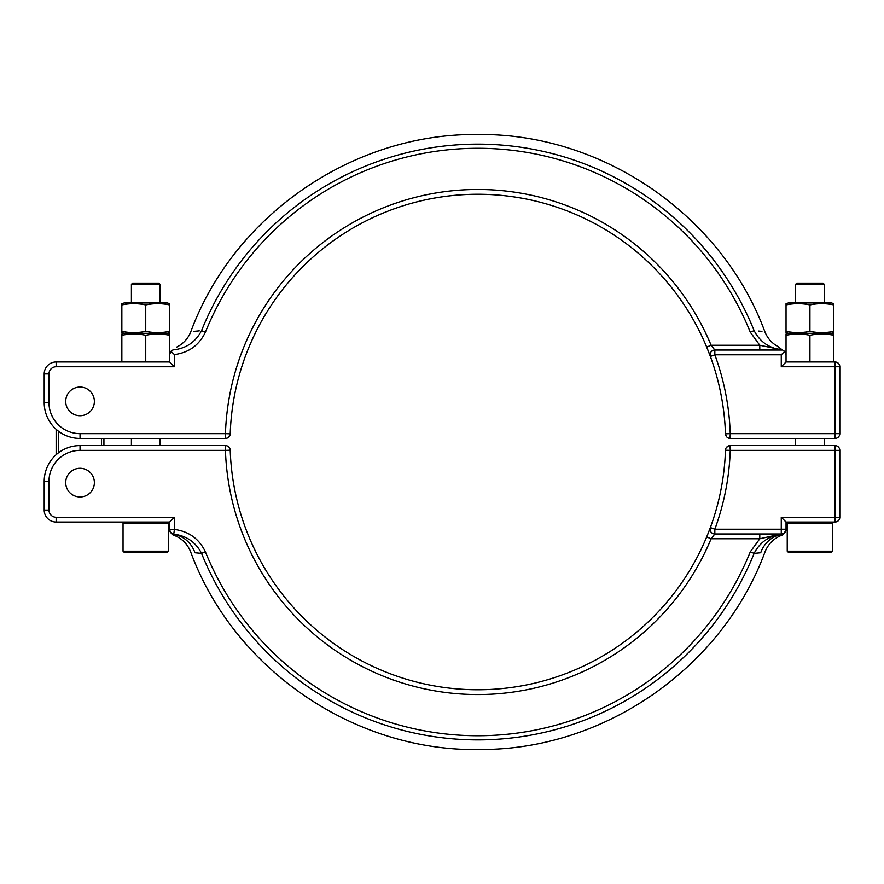 <?xml version="1.0" encoding="UTF-8"?>
<svg xmlns="http://www.w3.org/2000/svg" width="884" height="884" viewBox="0 0 884 884"><rect width="100%" height="100%" fill="white"/><g stroke="black" fill="none" stroke-linecap="round" stroke-linejoin="round"><path stroke-width="1.33" d="M103.925 438.431L103.925 445.591M729.422 447.967A2.387 0.818 90 0 1 730.239 445.591L835.026 445.591A4.774 4.774 0 0 1 839.8 450.376L839.8 517.273A4.774 4.774 0 0 1 835.026 522.046L786.042 522.046L786.042 529.604A4.774 4.774 180 0 1 781.942 534.323L781.942 534.323A28.675 26.984 90 0 0 760.726 552.754C766.428 551.638 766.428 551.638 760.726 552.754L754.118 553.384A297.886 297.886 0 0 1 201.552 553.384C195.74 542.19 186.524 535.792 173.894 534.19A4.774 4.774 180 0 1 169.629 529.439L169.629 522.046L56.145 522.046A11.945 11.945 0 0 1 44.2 510.101L44.2 481.437A35.835 35.835 0 0 1 56.145 454.719L56.145 429.304A35.835 35.835 0 0 1 44.2 402.585L44.2 373.921A11.945 11.945 0 0 1 56.145 361.976L169.629 361.976L169.629 354.583L170.921 351.313L174.413 354.583L170.921 351.313L172.933 349.92C185.949 348.616 195.497 342.185 201.552 330.638C187.353 331.986 187.353 331.986 201.552 330.638L205.397 332.185C199.11 345.224 188.789 352.683 174.413 354.583L174.413 366.749L56.145 366.749A7.171 7.171 0 0 0 48.974 373.921L48.974 402.585A31.062 31.062 0 0 0 80.035 433.646L225.442 433.646A252.537 252.537 0 0 1 711.101 345.246L706.692 347.081L710.305 356.329M65.703 482.631A14.332 14.332 0 0 0 80.035 496.963A14.332 14.332 0 0 0 94.378 482.631A14.332 14.332 0 0 0 80.035 468.288A14.332 14.332 0 0 0 65.703 482.631M65.703 401.391A14.332 14.332 0 0 0 80.035 415.734A14.332 14.332 0 0 0 94.378 401.391A14.332 14.332 0 0 0 80.035 387.059A14.332 14.332 0 0 0 65.703 401.391M795.6 284.328L796.793 283.134L823.07 283.134L824.275 284.328L795.6 284.328L795.6 302.958M824.275 284.328L824.275 302.958M786.042 331.323L786.042 303.676A79.416 79.416 0 0 1 788.429 302.958L831.435 302.958A79.416 79.416 0 0 1 833.822 303.676L833.822 331.323A75.737 65.593 -90 0 1 809.932 331.323A75.737 65.593 90 0 1 786.042 331.323L786.042 332.594A79.416 79.416 0 0 0 788.429 333.301A79.416 79.416 0 0 0 786.042 334.019L786.042 361.976L835.026 361.976A4.774 4.774 0 0 1 839.8 366.749L839.8 433.646A4.774 4.774 0 0 1 835.026 438.431L730.239 438.431A2.387 0.818 90 0 1 729.422 436.055M788.429 333.301L831.435 333.301A79.416 79.416 0 0 0 833.822 332.594L833.822 331.323M131.407 284.328L132.6 283.134L158.877 283.134L160.07 284.328L131.407 284.328L131.407 302.958M160.07 284.328L160.07 302.958M121.848 331.323L121.848 303.676A79.416 79.416 0 0 1 124.235 302.958L167.242 302.958A79.416 79.416 0 0 1 169.629 303.676L169.629 331.323A75.737 65.593 -90 0 1 145.738 331.323A75.737 65.593 90 0 1 121.848 331.323L121.848 332.594A79.416 79.416 0 0 0 124.235 333.301A79.416 79.416 0 0 0 121.848 334.019L121.848 335.279A75.737 65.593 90 0 1 145.738 335.279L145.738 361.976L121.848 361.976L121.848 335.279M124.235 333.301L167.242 333.301A79.416 79.416 0 0 0 169.629 332.594L169.629 331.323M710.106 528.256L710.36 527.571A4.774 4.774 0 0 0 714.836 533.991L781.268 533.991L781.268 517.273L786.042 522.046M56.145 454.719A35.835 35.835 0 0 0 44.2 481.437A35.835 35.835 0 0 1 80.035 445.591L225.442 445.591A4.774 4.774 0 0 1 230.216 450.21A247.763 247.763 0 0 0 706.692 536.942A247.763 247.763 0 0 0 725.466 450.21A247.763 247.763 0 0 1 706.692 536.942L710.36 527.571L714.836 529.218L786.042 529.218A4.774 4.774 0 0 1 781.268 533.991L759.787 538.776L711.101 538.776L714.836 533.991A4.774 4.774 0 0 1 710.062 529.218M779.821 348.097L782.417 349.953L759.787 345.246L759.787 350.031L782.539 350.031L714.836 350.031A4.774 4.774 0 0 0 710.36 356.451A247.763 247.763 0 0 0 706.692 347.081A247.763 247.763 0 0 1 725.466 433.812L726.328 436.398M167.242 333.301A79.416 79.416 0 0 1 169.629 334.019L169.629 354.583M831.435 333.301A79.416 79.416 0 0 1 833.822 334.019L833.822 361.976M788.429 522.046L787.235 523.24L787.235 551.196L832.629 551.196L832.629 523.24L787.235 523.24M831.435 522.046L832.629 523.24M832.629 551.196L831.435 552.389L788.429 552.389L787.235 551.196M124.235 522.046L123.042 523.24L123.042 551.196L168.435 551.196L168.435 523.24L123.042 523.24M167.242 522.046L168.435 523.24M168.435 551.196L167.242 552.389L124.235 552.389L123.042 551.196M131.407 438.431L131.407 445.591M160.07 438.431L160.07 445.591M199.276 330.859L197.231 331.058M196.977 331.08L193.53 331.401M710.073 355.699L709.741 354.804M709.244 353.489L708.758 352.219M795.6 438.431L795.6 445.591M824.275 438.431L824.275 445.591M145.738 335.279A75.737 65.593 -90 0 1 169.629 335.279M786.042 335.279A75.737 65.593 90 0 1 809.932 335.279L809.932 361.976M809.932 335.279A75.737 65.593 -90 0 1 833.822 335.279M201.552 330.638A297.886 297.886 0 0 1 754.118 330.638C768.329 331.986 768.329 331.986 754.118 330.638L750.284 332.185L759.787 345.246L711.101 345.246L714.836 350.031L714.836 354.804L710.36 356.451A247.763 247.763 0 0 0 230.216 433.812A4.774 4.774 0 0 1 225.442 438.431C228.249 438.188 229.84 436.641 230.216 433.812L225.442 433.646L225.442 438.431L80.035 438.431A35.835 35.835 0 0 1 44.2 402.585A35.835 35.835 0 0 0 56.145 429.304A35.835 35.835 0 0 1 44.2 402.585A35.835 35.835 0 0 0 80.035 438.431A35.835 35.835 0 0 1 44.2 402.585A35.835 35.835 0 0 0 56.145 429.304M761.953 331.378L758.582 331.069M707.454 535.074L708.636 532.091M709.277 530.455L709.741 529.218M169.629 529.604L169.629 529.604A4.774 4.774 180 0 0 173.728 534.323L173.728 534.323A28.675 26.984 90 0 1 194.955 552.754C189.242 551.638 189.242 551.638 194.955 552.754L201.552 553.384L205.397 551.837A293.753 293.753 0 0 0 750.284 551.837L759.787 538.776L759.787 533.991M757.577 553.053L759.721 552.843M169.629 522.046L174.413 517.273L174.413 529.439C188.822 531.372 199.154 538.831 205.397 551.837M778.87 347.279L782.307 349.887C769.445 348.429 760.052 342.009 754.118 330.638M172.933 349.92C177.375 346.771 177.375 346.771 172.933 349.92C177.375 346.771 177.375 346.771 172.933 349.92M176.557 347.268L176.8 347.047C183.408 343.677 188.093 338.539 190.833 331.644C233.917 215.055 353.545 132.876 477.835 134.523C602.126 132.876 721.764 215.055 764.837 331.644C767.666 338.716 772.505 343.931 779.345 347.279M781.942 534.323L781.776 534.19C769.146 535.792 759.931 542.19 754.118 553.384L750.284 551.837M169.629 529.439L174.413 529.439L173.728 534.323M169.629 361.976L174.413 366.749M783.556 350.605L784.638 351.423L781.268 354.804L714.836 354.804A252.537 252.537 0 0 1 730.239 433.646L835.026 433.646L835.026 366.749L781.268 366.749L781.268 354.804M730.239 438.431L730.239 433.646L725.466 433.812A247.763 247.763 0 0 0 710.36 356.451A247.763 247.763 0 0 1 725.466 433.812A4.774 4.774 0 0 0 730.239 438.431A4.774 4.774 0 0 1 725.466 433.812A247.763 247.763 0 0 0 477.835 194.248A247.763 247.763 0 0 0 230.216 433.812L228.746 437.094M784.638 351.423L786.042 354.804M786.042 361.976L781.268 366.749M230.216 450.21L225.442 450.376L225.442 445.591A4.774 4.774 0 0 1 230.216 450.21A247.763 247.763 0 0 0 706.692 536.942L711.101 538.776A252.537 252.537 0 0 1 225.442 450.376L80.035 450.376A31.062 31.062 0 0 0 48.974 481.437L48.974 510.101A7.171 7.171 0 0 0 56.145 517.273L174.413 517.273M781.776 534.19L781.776 534.113A4.774 4.696 180 0 0 786.042 529.439A4.774 4.774 180 0 1 781.776 534.19M781.268 517.273L835.026 517.273L835.026 450.376L730.239 450.376L730.239 445.591A4.774 4.774 0 0 0 725.466 450.21A247.763 247.763 0 0 1 706.692 536.942A247.763 247.763 0 0 0 725.466 450.21A247.763 247.763 0 0 1 710.36 527.571A247.763 247.763 0 0 0 725.466 450.21A4.774 4.774 0 0 1 730.239 445.591L729.333 445.68M728.449 445.945L726.328 447.613M48.974 510.101L44.2 510.101A11.945 11.945 0 0 0 56.145 522.046A11.945 11.945 0 0 1 44.2 510.101A11.945 11.945 0 0 0 56.145 522.046L56.145 517.273M121.848 304.936A75.737 65.593 90 0 1 145.738 304.936A75.737 65.593 -90 0 1 169.629 304.936M145.738 304.936L145.738 331.323M786.042 304.936A75.737 65.593 90 0 1 809.932 304.936A75.737 65.593 -90 0 1 833.822 304.936M809.932 304.936L809.932 331.323M101.538 445.591L101.538 438.431M58.532 431.259L58.532 452.763M750.284 332.185A293.753 293.753 0 0 0 205.397 332.185M725.466 450.21L730.239 450.376A252.537 252.537 0 0 1 714.836 529.218L714.836 533.991M48.974 402.585L44.2 402.585A35.835 35.835 0 0 0 80.035 438.431L80.035 433.646M48.974 481.437L44.2 481.437A35.835 35.835 0 0 1 80.035 445.591L80.035 450.376M48.974 373.921L44.2 373.921A11.945 11.945 0 0 1 56.145 361.976L56.145 366.749M225.442 438.431A4.774 4.774 0 0 0 230.216 433.812M710.062 354.804A4.774 4.774 0 0 0 710.36 356.451M839.8 433.646L835.026 433.646L835.026 438.431M835.026 361.976L835.026 366.749L839.8 366.749M839.8 517.273L835.026 517.273L835.026 522.046M835.026 445.591L835.026 450.376L839.8 450.376M786.042 530.334L782.771 534.875C774.329 537.881 768.417 543.527 765.047 551.837C722.526 667.486 604.766 749.588 481.548 749.477C355.799 752.704 233.951 669.928 190.635 551.837C187.253 543.527 181.353 537.881 172.899 534.875L169.629 530.334"/></g></svg>

